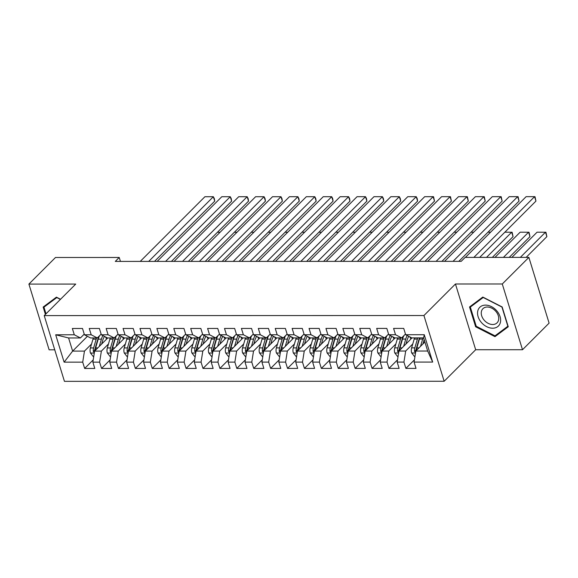 <?xml version="1.0" encoding="UTF-8"?>
<svg xmlns="http://www.w3.org/2000/svg" width="578" height="578" viewBox="0 0 578 578"><rect width="100%" height="100%" fill="white"/><g stroke="black" fill="none" stroke-linecap="round" stroke-linejoin="round"><path stroke-width="0.87" d="M522.505 349.726L502.282 283.993L455.457 284L475.68 349.733L522.505 349.726L549.1 323.124L528.877 257.391L465.138 257.398L461.201 261.343L115.289 261.408L119.227 257.47L55.495 257.485L28.9 284.087L49.123 349.82L54.737 349.82M475.68 349.733L444.157 381.263L64.44 381.343L44.217 315.602L423.934 315.53L444.157 381.263M87.408 336.317L72.633 351.099L64.115 362.153L82.712 362.146L84.648 368.453L94.792 368.453L92.856 362.146L99.618 362.146L101.555 368.453L111.698 368.446L109.762 362.139L116.525 362.139L118.461 368.446L128.605 368.446L126.669 362.139L133.431 362.139L135.368 368.446L145.512 368.439L143.575 362.139L150.338 362.131L152.274 368.439L162.418 368.439L160.482 362.131L167.244 362.131L169.181 368.439L179.325 368.432L177.388 362.131L184.151 362.124L186.087 368.432L196.231 368.432L194.295 362.124L201.057 362.124L202.994 368.432L213.138 368.432L211.201 362.124L217.964 362.117L219.907 368.424L230.051 368.424L228.108 362.117L234.87 362.117L236.814 368.424L246.958 368.424L245.014 362.117L251.777 362.11L253.72 368.417L263.864 368.417L261.921 362.11L268.683 362.11L270.627 368.417L280.771 368.417L278.827 362.11L285.59 362.11L287.533 368.41L297.677 368.41L295.734 362.103L302.496 362.103L304.44 368.41L314.584 368.41L312.64 362.103L319.403 362.103L321.346 368.41L331.49 368.403L329.547 362.095L336.309 362.095L338.253 368.403L348.397 368.403L346.453 362.095L353.216 362.095L355.159 368.403L365.303 368.396L363.36 362.088L370.122 362.088L372.066 368.396L382.21 368.396L380.266 362.088L387.029 362.088L388.972 368.396L399.116 368.388L397.173 362.081L403.935 362.081L405.879 368.388L416.023 368.388L414.079 362.081L415.835 351.034L427.669 351.034L423.623 337.884L411.789 337.884L405.662 334.72L424.259 334.72L432.676 362.074L414.079 362.081M64.115 362.153L55.698 334.792L74.295 334.785L80.421 337.957L84.236 334.135M405.662 334.72L403.726 328.412L393.582 328.42L395.518 334.72L388.756 334.727L386.819 328.42L376.675 328.42L378.612 334.727L371.849 334.727L369.913 328.42L359.769 328.42L361.705 334.727L354.943 334.734L353.006 328.427L342.862 328.427L344.799 334.734L338.036 334.734L336.1 328.427L325.956 328.427L327.892 334.734L321.13 334.741L319.193 328.434L309.049 328.434L310.986 334.741L304.223 334.741L302.287 328.434L292.143 328.434L294.079 334.741L287.317 334.741L285.38 328.441L275.236 328.441L277.173 334.749L270.41 334.749L268.467 328.441L258.323 328.441L260.266 334.749L253.504 334.749L251.56 328.441L241.416 328.449L243.36 334.756L236.597 334.756L234.654 328.449L224.51 328.449L226.453 334.756L219.691 334.756L217.747 328.449L207.603 328.456L209.547 334.763L202.784 334.763L200.841 328.456L190.697 328.456L192.64 334.763L185.878 334.763L183.934 328.456L173.79 328.463L175.734 334.77L168.971 334.77L167.028 328.463L156.884 328.463L158.827 334.77L152.065 334.77L150.121 328.463L139.977 328.47L141.921 334.778L135.158 334.778L133.215 328.47L123.071 328.47L125.014 334.778L118.252 334.778L116.308 328.47L106.164 328.477L108.108 334.778L101.345 334.785L99.402 328.477L89.258 328.477L91.201 334.785L84.439 334.785L82.495 328.477L72.351 328.485L74.295 334.785M412.779 343.939L405.691 351.034L398.928 351.034L412.071 337.884M403.935 362.081L405.691 351.034M397.173 362.081L398.928 351.034M424.259 334.72L423.623 337.884M395.872 343.946L388.784 351.041L382.022 351.041L395.164 337.892M387.029 362.088L388.784 351.041M380.266 362.088L382.022 351.041M395.518 334.72L401.645 337.892L405.46 334.07M401.645 337.892L394.882 337.892L388.756 334.727M378.966 343.946L371.878 351.041L365.115 351.041L378.258 337.892M370.122 362.088L371.878 351.041M363.36 362.088L365.115 351.041M378.612 334.727L384.738 337.892L388.553 334.07M384.738 337.892L377.976 337.892L371.849 334.727M362.059 343.953L354.971 351.048L348.209 351.048L361.351 337.899M353.216 362.095L354.971 351.048M346.453 362.095L348.209 351.048M361.705 334.727L367.832 337.892L371.647 334.077M367.832 337.892L361.069 337.899L354.943 334.734M345.153 343.953L338.065 351.048L331.302 351.048L344.445 337.899M336.309 362.095L338.065 351.048M329.547 362.095L331.302 351.048M344.799 334.734L350.925 337.899L354.74 334.077M350.925 337.899L344.163 337.899L338.036 334.734M328.246 343.961L321.158 351.056L314.396 351.056L327.538 337.906M319.403 362.103L321.158 351.056M312.64 362.103L314.396 351.056M327.892 334.734L334.019 337.899L337.834 334.084M334.019 337.899L327.256 337.906L321.13 334.741M311.34 343.961L304.252 351.056L297.489 351.056L310.632 337.906M302.496 362.103L304.252 351.056M295.734 362.103L297.489 351.056M310.986 334.741L317.112 337.906L320.927 334.084M317.112 337.906L310.35 337.906L304.223 334.741M294.433 343.968L287.345 351.056L280.583 351.063L293.725 337.913M285.59 362.11L287.345 351.056M278.827 362.11L280.583 351.063M294.079 334.741L300.206 337.906L304.021 334.091M300.206 337.906L293.443 337.913L287.317 334.741M277.527 343.968L270.439 351.063L263.676 351.063L276.819 337.913M268.683 362.11L270.439 351.063M261.921 362.11L263.676 351.063M277.173 334.749L283.299 337.913L287.114 334.091M283.299 337.913L276.537 337.913L270.41 334.749M260.62 343.975L253.532 351.063L246.77 351.07L259.912 337.92M251.777 362.11L253.532 351.063M245.014 362.117L246.77 351.07M260.266 334.749L266.393 337.913L270.208 334.098M266.393 337.913L259.63 337.92L253.504 334.749M243.714 343.975L236.626 351.07L229.863 351.07L243.006 337.92M234.87 362.117L236.626 351.07M228.108 362.117L229.863 351.07M243.36 334.756L249.486 337.92L253.301 334.098M249.486 337.92L242.724 337.92L236.597 334.756M226.807 343.982L219.719 351.07L212.957 351.077L226.099 337.92M217.964 362.117L219.719 351.07M211.201 362.124L212.957 351.077M226.453 334.756L232.58 337.92L236.395 334.106M232.58 337.92L225.817 337.92L219.691 334.756M209.901 343.982L202.813 351.077L196.05 351.077L209.193 337.928M201.057 362.124L202.813 351.077M194.295 362.124L196.05 351.077M209.547 334.763L215.673 337.928L219.488 334.106M215.673 337.928L208.911 337.928L202.784 334.763M192.994 343.989L185.906 351.077L179.144 351.077L192.286 337.928M184.151 362.124L185.906 351.077M177.388 362.131L179.144 351.077M192.64 334.763L198.767 337.928L202.582 334.113M198.767 337.928L192.004 337.928L185.878 334.763M176.088 343.989L169 351.084L162.237 351.084L175.38 337.935M167.244 362.131L169 351.084M160.482 362.131L162.237 351.084M175.734 334.77L181.86 337.935L185.675 334.113M181.86 337.935L175.098 337.935L168.971 334.77M159.181 343.989L152.093 351.084L145.331 351.084L158.473 337.935M150.338 362.131L152.093 351.084M143.575 362.139L145.331 351.084M158.827 334.77L164.954 337.935L168.769 334.12M164.954 337.935L158.191 337.935L152.065 334.77M142.275 343.997L135.187 351.092L128.424 351.092L141.567 337.942M133.431 362.139L135.187 351.092M126.669 362.139L128.424 351.092M141.921 334.778L148.047 337.942L151.862 334.12M148.047 337.942L141.285 337.942L135.158 334.778M125.368 343.997L118.28 351.092L111.518 351.092L124.66 337.942M116.525 362.139L118.28 351.092M109.762 362.139L111.518 351.092M125.014 334.778L131.141 337.942L134.956 334.127M131.141 337.942L124.378 337.942L118.252 334.778M108.462 344.004L101.374 351.099L94.611 351.099L107.754 337.949M99.618 362.146L101.374 351.099M92.856 362.146L94.611 351.099M108.108 334.778L114.234 337.949L118.049 334.127M114.234 337.949L107.472 337.949L101.345 334.785M91.555 344.004L84.467 351.099L72.633 351.099L68.587 337.957L80.421 337.957M82.712 362.146L84.467 351.099M91.201 334.785L97.328 337.949L101.143 334.127M97.328 337.949L90.565 337.949L84.439 334.785M502.282 283.993L528.877 257.391M44.217 315.602L75.732 284.073L28.9 284.087M455.457 284L423.934 315.53M120.441 261.408L119.227 257.47M424.881 341.981L415.835 351.034M55.698 334.792L68.587 337.957M427.669 351.034L432.676 362.074M60.553 299.26L56.42 297.15L43.155 307.055L45.416 314.403M469.538 306.969L475.629 326.765L494.985 336.656L508.257 326.758L502.166 306.961L482.803 297.063L469.538 306.969M84.648 368.453L93.21 359.892M101.555 368.453L110.116 359.884M118.461 368.446L127.023 359.884M135.368 368.446L143.929 359.877M152.274 368.439L160.836 359.877M169.181 368.439L177.742 359.87M186.087 368.432L194.649 359.87M202.994 368.432L211.562 359.863M219.907 368.424L228.469 359.863M236.814 368.424L245.375 359.856M253.72 368.417L262.282 359.856M270.627 368.417L279.188 359.848M287.533 368.41L296.095 359.848M304.44 368.41L313.001 359.841M321.346 368.41L329.908 359.841M338.253 368.403L346.814 359.841M355.159 368.403L363.721 359.834M372.066 368.396L380.627 359.834M388.972 368.396L397.534 359.827M405.879 368.388L414.44 359.827M476.214 326.18L475.629 326.765M498.157 333.484L494.985 336.656M140.244 261.408L204.901 196.73L213.354 196.722L214.72 201.166L214.322 198.55L213.354 196.722L148.698 261.408M154.507 261.401L214.72 201.166M101.649 344.055L102.718 340.377A12.897 7.153 -90 0 1 104.502 336.418M99.315 346.388L101.425 339.142A15.541 8.619 -90 0 1 102.862 335.565M93.752 356.51L93.203 356.518L90.414 352.963A5.383 2.984 -90 0 1 90.414 347.934L92.971 339.149A15.541 8.619 -90 0 1 93.354 337.949M105.456 336.909A12.897 7.153 -90 0 1 105.695 337.321L106.641 339.062M95.312 350.398A5.383 2.984 -90 0 1 95.652 347.934L98.209 339.149A15.541 8.619 -90 0 1 99.575 335.702M96.569 337.949A15.541 8.619 90 0 0 96.179 339.149L93.622 347.934A5.383 2.984 90 0 0 93.34 351.503L94.359 352.667M93.34 351.503L94.756 350.087A2.745 1.517 -90 0 1 94.922 349.163L97.48 340.377A12.897 7.153 -90 0 1 99.134 336.613M220.095 232.255L217.444 232.262M157.151 261.401L221.808 196.722L230.261 196.722L231.626 201.166L231.229 198.55L230.261 196.722L165.604 261.401M171.413 261.401L231.626 201.166M174.057 261.401L238.714 196.722L247.167 196.715L248.533 201.158L248.135 198.55L247.167 196.715L182.511 261.401M188.32 261.393L248.533 201.158M118.555 344.055L119.624 340.37A12.897 7.153 -90 0 1 121.409 336.41M116.221 346.388L118.331 339.142A15.541 8.619 -90 0 1 119.769 335.565M110.658 356.51L110.109 356.51L107.32 352.956A5.383 2.984 -90 0 1 107.32 347.934L109.878 339.142A15.541 8.619 -90 0 1 110.261 337.949M122.363 336.902A12.897 7.153 -90 0 1 122.601 337.314L123.547 339.055M112.219 350.391A5.383 2.984 -90 0 1 112.558 347.927L115.116 339.142A15.541 8.619 -90 0 1 116.481 335.695M113.476 337.949A15.541 8.619 90 0 0 113.086 339.142L110.528 347.934A5.383 2.984 90 0 0 110.246 351.503L111.265 352.659M110.246 351.503L111.662 350.087A2.745 1.517 -90 0 1 111.829 349.163L114.386 340.37A12.897 7.153 -90 0 1 116.041 336.613M237.002 232.255L234.35 232.255M135.462 344.047L136.531 340.37A12.897 7.153 -90 0 1 138.315 336.41M133.128 346.381L135.238 339.142A15.541 8.619 -90 0 1 136.675 335.558M127.565 356.51L127.016 356.51L124.227 352.956A5.383 2.984 -90 0 1 124.227 347.927L126.784 339.142A15.541 8.619 -90 0 1 127.167 337.942M139.269 336.902A12.897 7.153 -90 0 1 139.508 337.314L140.454 339.055M129.125 350.391A5.383 2.984 -90 0 1 129.465 347.927L132.022 339.142A15.541 8.619 -90 0 1 133.388 335.695M130.382 337.942A15.541 8.619 90 0 0 129.992 339.142L127.435 347.927A5.383 2.984 90 0 0 127.153 351.496L128.172 352.659M127.153 351.496L128.569 350.08A2.745 1.517 -90 0 1 128.735 349.155L131.293 340.37A12.897 7.153 -90 0 1 132.947 336.606M253.908 232.248L251.257 232.255M46.002 313.818L43.95 307.164L56.81 297.569L60.408 299.411M46.731 304.382L43.95 307.164M496.834 310.892A13.207 9.609 -135 0 0 480.52 306.665A13.207 9.609 -135 0 0 481.351 322.437A13.207 9.609 -135 0 0 497.665 326.664A13.207 9.609 -135 0 0 496.834 310.892M495.852 311.39A9.999 7.276 -135 0 0 482.919 308.695A9.999 7.276 -135 0 0 484.133 320.14A9.999 7.276 -135 0 0 497.058 322.835A9.999 7.276 -135 0 0 495.852 311.39M494.992 335.847L476.236 326.259L470.333 307.077L483.194 297.482L501.95 307.07L507.852 326.252L494.992 335.847M473.115 304.295L470.333 307.077M190.964 261.393L255.621 196.715L264.074 196.715L265.439 201.158L265.042 198.543L264.074 196.715L199.417 261.393M205.226 261.393L265.439 201.158M207.87 261.393L272.527 196.715L280.98 196.715L282.346 201.151L281.948 198.543L280.98 196.715L216.324 261.393M222.133 261.386L282.346 201.151M152.368 344.047L153.437 340.363A12.897 7.153 -90 0 1 155.222 336.403M150.034 346.381L152.144 339.134A15.541 8.619 -90 0 1 153.582 335.558M144.471 356.503L143.922 356.503L141.133 352.948A5.383 2.984 -90 0 1 141.133 347.927L143.691 339.134A15.541 8.619 -90 0 1 144.074 337.942M156.176 336.895A12.897 7.153 -90 0 1 156.414 337.306L157.361 339.048M146.032 350.384A5.383 2.984 -90 0 1 146.371 347.927L148.929 339.134A15.541 8.619 -90 0 1 150.294 335.688M147.289 337.942A15.541 8.619 90 0 0 146.899 339.134L144.341 347.927A5.383 2.984 90 0 0 144.059 351.496L145.078 352.652M144.059 351.496L145.475 350.08A2.745 1.517 -90 0 1 145.642 349.155L148.199 340.363A12.897 7.153 -90 0 1 149.854 336.606M270.815 232.248L268.163 232.248M169.275 344.04L170.344 340.363A12.897 7.153 -90 0 1 172.128 336.403M166.941 346.381L169.051 339.134A15.541 8.619 -90 0 1 170.488 335.551M161.378 356.503L160.828 356.503L158.04 352.948A5.383 2.984 -90 0 1 158.04 347.92L160.597 339.134A15.541 8.619 -90 0 1 160.98 337.935M173.082 336.895A12.897 7.153 -90 0 1 173.321 337.306L174.267 339.048M162.938 350.384A5.383 2.984 -90 0 1 163.278 347.92L165.835 339.134A15.541 8.619 -90 0 1 167.201 335.688M164.195 337.935A15.541 8.619 90 0 0 163.805 339.134L161.248 347.92A5.383 2.984 90 0 0 160.966 351.496L161.984 352.652M160.966 351.496L162.382 350.073A2.745 1.517 -90 0 1 162.548 349.148L165.106 340.363A12.897 7.153 -90 0 1 166.76 336.598M287.721 232.248L285.07 232.248M224.777 261.386L289.434 196.708L297.887 196.708L299.252 201.151L298.855 198.536L297.887 196.708L233.23 261.386M239.039 261.386L299.252 201.151M186.181 344.04L187.25 340.355A12.897 7.153 -90 0 1 189.035 336.396M183.847 346.374L185.957 339.127A15.541 8.619 -90 0 1 187.395 335.551M178.284 356.496L177.735 356.496L174.946 352.941A5.383 2.984 -90 0 1 174.946 347.92L177.504 339.127A15.541 8.619 -90 0 1 177.887 337.935M189.989 336.887A12.897 7.153 -90 0 1 190.227 337.306L191.174 339.04M179.845 350.376A5.383 2.984 -90 0 1 180.184 347.92L182.742 339.127A15.541 8.619 -90 0 1 184.107 335.681M181.102 337.935A15.541 8.619 90 0 0 180.712 339.127L178.154 347.92A5.383 2.984 90 0 0 177.872 351.489L178.891 352.645M177.872 351.489L179.288 350.073A2.745 1.517 -90 0 1 179.455 349.148L182.012 340.355A12.897 7.153 -90 0 1 183.667 336.598M304.628 232.24L301.983 232.24M241.683 261.386L306.34 196.708L314.793 196.708L316.159 201.144L315.761 198.536L314.793 196.708L250.137 261.386M255.946 261.386L316.159 201.144M203.088 344.033L204.157 340.355A12.897 7.153 -90 0 1 205.941 336.396M200.754 346.374L202.864 339.127A15.541 8.619 -90 0 1 204.301 335.543M195.191 356.496L194.641 356.496L191.853 352.941A5.383 2.984 -90 0 1 191.853 347.913L194.41 339.127A15.541 8.619 -90 0 1 194.793 337.928M206.895 336.887A12.897 7.153 -90 0 1 207.134 337.299L208.08 339.04M196.751 350.376A5.383 2.984 -90 0 1 197.091 347.913L199.648 339.127A15.541 8.619 -90 0 1 201.014 335.681M198.008 337.928A15.541 8.619 90 0 0 197.618 339.127L195.061 347.913A5.383 2.984 90 0 0 194.779 351.489L195.798 352.645M194.779 351.489L196.195 350.066A2.745 1.517 -90 0 1 196.361 349.141L198.919 340.355A12.897 7.153 -90 0 1 200.573 336.591M321.534 232.24L318.89 232.24M258.59 261.379L323.246 196.701L331.7 196.701L333.065 201.144L332.668 198.529L331.7 196.701L267.043 261.379M272.852 261.379L333.065 201.144M219.994 344.033L221.063 340.348A12.897 7.153 -90 0 1 222.848 336.389M217.66 346.366L219.77 339.12A15.541 8.619 -90 0 1 221.208 335.543M212.097 356.489L211.548 356.489L208.759 352.934A5.383 2.984 -90 0 1 208.759 347.913L211.317 339.12A15.541 8.619 -90 0 1 211.7 337.928M223.802 336.88A12.897 7.153 -90 0 1 224.04 337.299L224.987 339.033M213.658 350.369A5.383 2.984 -90 0 1 213.997 347.913L216.555 339.12A15.541 8.619 -90 0 1 217.92 335.674M214.915 337.928A15.541 8.619 90 0 0 214.525 339.12L211.967 347.913A5.383 2.984 90 0 0 211.685 351.482L212.704 352.638M211.685 351.482L213.101 350.066A2.745 1.517 -90 0 1 213.268 349.141L215.825 340.348A12.897 7.153 -90 0 1 217.48 336.591M338.441 232.233L335.796 232.233M275.496 261.379L340.153 196.701L348.606 196.701L349.972 201.137L349.574 198.529L348.606 196.701L283.95 261.379M289.759 261.379L349.972 201.137M236.901 344.026L237.97 340.348A12.897 7.153 -90 0 1 239.754 336.389M234.567 346.366L236.677 339.12A15.541 8.619 -90 0 1 238.114 335.536M229.004 356.489L228.454 356.489L225.666 352.934A5.383 2.984 -90 0 1 225.666 347.905L228.223 339.12A15.541 8.619 -90 0 1 228.606 337.92M240.708 336.88A12.897 7.153 -90 0 1 240.947 337.292L241.893 339.033M230.564 350.369A5.383 2.984 -90 0 1 230.904 347.905L233.461 339.12A15.541 8.619 -90 0 1 234.827 335.674M231.821 337.92A15.541 8.619 90 0 0 231.431 339.12L228.874 347.905A5.383 2.984 90 0 0 228.592 351.482L229.611 352.638M228.592 351.482L230.008 350.058A2.745 1.517 -90 0 1 230.174 349.134L232.732 340.348A12.897 7.153 -90 0 1 234.386 336.591M355.347 232.233L352.703 232.233M292.403 261.372L357.06 196.693L365.513 196.693L366.878 201.137L366.481 198.521L365.513 196.693L300.856 261.372M306.665 261.372L366.878 201.137M253.807 344.026L254.876 340.341A12.897 7.153 -90 0 1 256.661 336.382M251.473 346.359L253.583 339.113A15.541 8.619 -90 0 1 255.021 335.536M245.91 356.481L245.361 356.481L242.579 352.927A5.383 2.984 -90 0 1 242.572 347.905L245.13 339.113A15.541 8.619 -90 0 1 245.513 337.92M257.615 336.873A12.897 7.153 -90 0 1 257.853 337.292L258.8 339.026M247.471 350.362A5.383 2.984 -90 0 1 247.81 347.905L250.368 339.113A15.541 8.619 -90 0 1 251.733 335.666M248.728 337.92A15.541 8.619 90 0 0 248.345 339.113L245.78 347.905A5.383 2.984 90 0 0 245.498 351.475L246.517 352.631M245.498 351.475L246.914 350.058A2.745 1.517 -90 0 1 247.081 349.134L249.638 340.341A12.897 7.153 -90 0 1 251.293 336.584M372.254 232.226L369.609 232.226M309.309 261.372L373.966 196.693L382.419 196.693L383.785 201.13L383.387 198.521L382.419 196.693L317.77 261.372M323.572 261.372L383.785 201.13M270.714 344.018L271.783 340.341A12.897 7.153 -90 0 1 273.567 336.382M268.38 346.359L270.49 339.113A15.541 8.619 -90 0 1 271.927 335.529M262.817 356.481L262.267 356.481L259.486 352.927A5.383 2.984 -90 0 1 259.479 347.898L262.036 339.113A15.541 8.619 -90 0 1 262.419 337.913M274.521 336.873A12.897 7.153 -90 0 1 274.76 337.285L275.706 339.026M264.377 350.362A5.383 2.984 -90 0 1 264.717 347.898L267.274 339.113A15.541 8.619 -90 0 1 268.64 335.666M265.634 337.913A15.541 8.619 90 0 0 265.251 339.113L262.687 347.898A5.383 2.984 90 0 0 262.405 351.475L263.424 352.631M262.405 351.475L263.821 350.051A2.745 1.517 -90 0 1 263.987 349.126L266.545 340.341A12.897 7.153 -90 0 1 268.199 336.584M389.16 232.226L386.516 232.226M326.223 261.372L390.873 196.686L399.326 196.686L400.691 201.13L400.294 198.514L399.326 196.686L334.676 261.364M340.478 261.364L400.691 201.13M287.62 344.018L288.689 340.334A12.897 7.153 -90 0 1 290.474 336.374M285.286 346.352L287.396 339.105A15.541 8.619 -90 0 1 288.834 335.529M279.723 356.474L279.174 356.474L276.392 352.927A5.383 2.984 -90 0 1 276.385 347.898L278.943 339.113A15.541 8.619 -90 0 1 279.333 337.913M291.428 336.866A12.897 7.153 -90 0 1 291.666 337.285L292.613 339.019M281.284 350.362A5.383 2.984 -90 0 1 281.623 347.898L284.181 339.105A15.541 8.619 -90 0 1 285.546 335.659M282.541 337.913A15.541 8.619 90 0 0 282.158 339.105L279.593 347.898A5.383 2.984 90 0 0 279.311 351.467L280.33 352.623M279.311 351.467L280.727 350.051A2.745 1.517 -90 0 1 280.894 349.126L283.451 340.334A12.897 7.153 -90 0 1 285.106 336.577M406.067 232.219L403.422 232.219M343.13 261.364L407.779 196.686L416.232 196.686L417.598 201.122L417.2 198.514L416.232 196.686L351.583 261.364M357.385 261.364L417.598 201.122M304.527 344.018L305.596 340.334A12.897 7.153 -90 0 1 307.38 336.374M302.193 346.352L304.303 339.105A15.541 8.619 -90 0 1 305.74 335.522M296.63 356.474L296.081 356.474L293.299 352.92A5.383 2.984 -90 0 1 293.292 347.891L295.849 339.105A15.541 8.619 -90 0 1 296.239 337.906M308.334 336.866A12.897 7.153 -90 0 1 308.573 337.277L309.519 339.019M298.19 350.355A5.383 2.984 -90 0 1 298.53 347.891L301.087 339.105A15.541 8.619 -90 0 1 302.453 335.659M299.447 337.906A15.541 8.619 90 0 0 299.064 339.105L296.5 347.891A5.383 2.984 90 0 0 296.218 351.467L297.236 352.623M296.218 351.467L297.634 350.044A2.745 1.517 -90 0 1 297.8 349.119L300.358 340.334A12.897 7.153 -90 0 1 302.012 336.577M422.973 232.219L420.329 232.219M360.036 261.364L424.685 196.686L433.139 196.679L434.504 201.122L433.565 196.73L433.139 196.679L368.489 261.357M374.291 261.357L434.504 201.122M321.433 344.011L322.502 340.326A12.897 7.153 -90 0 1 324.287 336.374M319.099 346.345L321.209 339.098A15.541 8.619 -90 0 1 322.647 335.522M313.536 356.467L312.987 356.467L310.205 352.92A5.383 2.984 -90 0 1 310.198 347.891L312.756 339.105A15.541 8.619 -90 0 1 313.146 337.906M325.241 336.858A12.897 7.153 -90 0 1 325.479 337.277L326.425 339.011M315.097 350.355A5.383 2.984 -90 0 1 315.436 347.891L317.994 339.098A15.541 8.619 -90 0 1 319.359 335.652M316.354 337.906A15.541 8.619 90 0 0 315.971 339.098L313.406 347.891A5.383 2.984 90 0 0 313.124 351.46L314.143 352.616M313.124 351.46L314.54 350.044A2.745 1.517 -90 0 1 314.707 349.119L317.264 340.334A12.897 7.153 -90 0 1 318.919 336.569M439.88 232.212L437.235 232.212M376.943 261.357L441.592 196.679L450.045 196.679L451.411 201.122L450.472 196.73L450.045 196.679L385.396 261.357M391.198 261.357L451.411 201.122M338.34 344.011L339.409 340.326A12.897 7.153 -90 0 1 341.193 336.367M336.006 346.345L338.116 339.098A15.541 8.619 -90 0 1 339.553 335.515M330.443 356.467L329.894 356.467L327.112 352.912A5.383 2.984 -90 0 1 327.105 347.884L329.662 339.098A15.541 8.619 -90 0 1 330.052 337.906M342.147 336.858A12.897 7.153 -90 0 1 342.386 337.27L343.332 339.011M332.003 350.347A5.383 2.984 -90 0 1 332.343 347.884L334.9 339.098A15.541 8.619 -90 0 1 336.266 335.652M333.26 337.899A15.541 8.619 90 0 0 332.877 339.098L330.313 347.884A5.383 2.984 90 0 0 330.031 351.46L331.05 352.616M330.031 351.46L331.447 350.044A2.745 1.517 -90 0 1 331.613 349.112L334.171 340.326A12.897 7.153 -90 0 1 335.825 336.569M456.786 232.212L454.142 232.212M393.849 261.357L458.499 196.679L466.952 196.672L468.317 201.115L467.378 196.73L466.952 196.672L402.302 261.35M408.104 261.35L468.317 201.115M355.246 344.004L356.315 340.319A12.897 7.153 -90 0 1 358.1 336.367M352.912 346.338L355.022 339.091A15.541 8.619 -90 0 1 356.46 335.515M347.349 356.46L346.8 356.46L344.018 352.912A5.383 2.984 -90 0 1 344.011 347.884L346.569 339.098A15.541 8.619 -90 0 1 346.959 337.899M359.054 336.858A12.897 7.153 -90 0 1 359.292 337.27L360.239 339.004M348.91 350.347A5.383 2.984 -90 0 1 349.249 347.884L351.807 339.091A15.541 8.619 -90 0 1 353.172 335.645M350.167 337.899A15.541 8.619 90 0 0 349.784 339.098L347.219 347.884A5.383 2.984 90 0 0 346.937 351.453L347.956 352.616M346.937 351.453L348.353 350.037A2.745 1.517 -90 0 1 348.52 349.112L351.077 340.326A12.897 7.153 -90 0 1 352.732 336.562M473.693 232.204L471.048 232.204M410.756 261.35L475.405 196.672L483.858 196.672L485.224 201.115L484.285 196.722L483.858 196.672L419.209 261.35M425.011 261.35L485.224 201.115M372.153 344.004L373.222 340.319A12.897 7.153 -90 0 1 375.006 336.36M369.819 346.338L371.929 339.091A15.541 8.619 -90 0 1 373.366 335.507M364.256 356.46L363.707 356.46L360.925 352.905A5.383 2.984 -90 0 1 360.918 347.884L363.475 339.091A15.541 8.619 -90 0 1 363.865 337.899M375.96 336.851A12.897 7.153 -90 0 1 376.199 337.263L377.145 339.004M365.816 350.34A5.383 2.984 -90 0 1 366.156 347.877L368.713 339.091A15.541 8.619 -90 0 1 370.079 335.645M367.073 337.899A15.541 8.619 90 0 0 366.69 339.091L364.126 347.877A5.383 2.984 90 0 0 363.844 351.453L364.863 352.609M363.844 351.453L365.26 350.037A2.745 1.517 -90 0 1 365.426 349.105L367.984 340.319A12.897 7.153 -90 0 1 369.638 336.562M490.599 232.204L487.955 232.204M427.662 261.35L492.312 196.672L500.765 196.665L502.13 201.108L501.191 196.722L500.765 196.665L436.115 261.343M441.917 261.343L502.13 201.108M389.059 343.997L390.128 340.312A12.897 7.153 -90 0 1 391.92 336.36M492.319 257.398L513.062 236.64L511.696 232.197L486.51 257.398M386.725 346.33L388.835 339.084A15.541 8.619 -90 0 1 390.273 335.507M381.162 356.453L380.613 356.453L377.831 352.905A5.383 2.984 -90 0 1 377.824 347.877L380.382 339.091A15.541 8.619 -90 0 1 380.772 337.892M392.867 336.851A12.897 7.153 -90 0 1 393.105 337.263L394.051 339.004M382.723 350.34A5.383 2.984 -90 0 1 383.062 347.877L385.62 339.091A15.541 8.619 -90 0 1 386.985 335.637M383.98 337.892A15.541 8.619 90 0 0 383.597 339.091L381.032 347.877A5.383 2.984 90 0 0 380.75 351.446L381.769 352.609M380.75 351.446L382.166 350.03A2.745 1.517 -90 0 1 382.333 349.105L384.89 340.319A12.897 7.153 -90 0 1 386.545 336.555M513.062 236.64L512.122 232.248L504.861 232.197M444.569 261.343L509.218 196.665L517.671 196.665L519.037 201.108L518.098 196.715L517.671 196.665L453.022 261.343M458.824 261.343L519.037 201.108M405.966 343.997L407.035 340.312A12.897 7.153 -90 0 1 408.827 336.353M509.225 257.391L529.968 236.64L528.603 232.197L503.416 257.391M403.632 346.33L405.742 339.084A15.541 8.619 -90 0 1 407.179 335.5M398.069 356.453L397.52 356.453L394.738 352.898A5.383 2.984 -90 0 1 394.731 347.877L397.288 339.084A15.541 8.619 -90 0 1 397.678 337.892M494.963 257.391L520.149 232.197L529.029 232.248L529.968 236.64M409.773 336.844A12.897 7.153 -90 0 1 410.012 337.256L410.958 338.997M399.629 350.333A5.383 2.984 -90 0 1 399.969 347.869L402.526 339.084A15.541 8.619 -90 0 1 403.892 335.637M400.886 337.892A15.541 8.619 90 0 0 400.503 339.084L397.939 347.869A5.383 2.984 90 0 0 397.657 351.446L398.675 352.602M397.657 351.446L399.073 350.03A2.745 1.517 -90 0 1 399.239 349.105L401.797 340.312A12.897 7.153 -90 0 1 403.451 336.555M465.413 257.398L526.125 196.665L534.578 196.657L535.943 201.101L535.004 196.715L534.578 196.657L473.866 257.398M479.675 257.398L535.943 201.101M422.872 343.989L423.949 340.312A12.897 7.153 -90 0 1 424.158 339.626M526.132 257.391L546.875 236.633L545.509 232.19L520.323 257.391M420.538 346.323L422.648 339.076A15.541 8.619 -90 0 1 423.038 337.884M414.975 356.453L414.426 356.453L411.644 352.898A5.383 2.984 -90 0 1 411.637 347.869L414.195 339.084A15.541 8.619 -90 0 1 414.585 337.884M511.87 257.391L537.056 232.197L545.935 232.248L546.875 236.633M416.536 350.333A5.383 2.984 -90 0 1 416.875 347.869L419.433 339.084A15.541 8.619 -90 0 1 419.823 337.884M417.793 337.884A15.541 8.619 90 0 0 417.41 339.084L414.845 347.869A5.383 2.984 90 0 0 414.563 351.438L415.582 352.602M414.563 351.438L415.979 350.022A2.745 1.517 -90 0 1 416.146 349.098L418.703 340.312A12.897 7.153 -90 0 1 419.621 337.884M90.486 353.05L94.301 353.05M98.209 339.149L101.425 339.142M106.258 337.321L105.695 337.321M92.971 339.149L96.179 339.149M95.652 347.934L97.769 347.934M90.414 347.934L93.622 347.934M107.392 353.05L111.207 353.042M115.116 339.142L118.331 339.142M123.165 337.314L122.601 337.314M109.878 339.142L113.086 339.142M112.558 347.927L114.675 347.927M107.32 347.934L110.528 347.934M124.299 353.042L128.114 353.042M132.022 339.142L135.238 339.142M140.071 337.314L139.508 337.314M126.784 339.142L129.992 339.142M129.465 347.927L131.582 347.927M124.227 347.927L127.435 347.927M141.205 353.042L145.02 353.042M148.929 339.134L152.144 339.134M156.978 337.306L156.414 337.306M143.691 339.134L146.899 339.134M146.371 347.927L148.488 347.92M141.133 347.927L144.341 347.927M158.112 353.035L161.927 353.035M165.835 339.134L169.051 339.134M173.884 337.306L173.321 337.306M160.597 339.134L163.805 339.134M163.278 347.92L165.395 347.92M158.04 347.92L161.248 347.92M175.018 353.035L178.833 353.035M182.742 339.127L185.957 339.127M190.791 337.299L190.227 337.306M177.504 339.127L180.712 339.127M180.184 347.92L182.301 347.92M174.946 347.92L178.154 347.92M191.925 353.028L195.74 353.028M199.648 339.127L202.864 339.127M207.697 337.299L207.134 337.299M194.41 339.127L197.618 339.127M197.091 347.913L199.208 347.913M191.853 347.913L195.061 347.913M208.831 353.028L212.646 353.028M216.555 339.12L219.77 339.12M224.604 337.299L224.04 337.299M211.317 339.12L214.525 339.12M213.997 347.913L216.114 347.913M208.759 347.913L211.967 347.913M225.738 353.021L229.553 353.021M233.461 339.12L236.677 339.12M241.51 337.292L240.947 337.292M228.223 339.12L231.431 339.12M230.904 347.905L233.021 347.905M225.666 347.905L228.874 347.905M242.644 353.021L246.459 353.021M250.368 339.113L253.583 339.113M258.417 337.292L257.853 337.292M245.13 339.113L248.345 339.113M247.81 347.905L249.927 347.905M242.572 347.905L245.78 347.905M259.551 353.014L263.366 353.014M267.274 339.113L270.49 339.113M275.323 337.285L274.76 337.285M262.036 339.113L265.251 339.113M264.717 347.898L266.834 347.898M259.479 347.898L262.687 347.898M276.457 353.014L280.272 353.014M284.181 339.105L287.396 339.105M292.23 337.285L291.666 337.285M278.943 339.113L282.158 339.105M281.623 347.898L283.747 347.898M276.385 347.898L279.593 347.898M293.364 353.006L297.179 353.006M301.087 339.105L304.303 339.105M309.136 337.277L308.573 337.277M295.849 339.105L299.064 339.105M298.53 347.891L300.654 347.891M293.292 347.891L296.5 347.891M310.27 353.006L314.085 353.006M317.994 339.098L321.209 339.098M326.043 337.277L325.479 337.277M312.756 339.105L315.971 339.098M315.436 347.891L317.56 347.891M310.198 347.891L313.406 347.891M327.177 352.999L330.992 352.999M334.9 339.098L338.116 339.098M342.949 337.27L342.386 337.27M329.662 339.098L332.877 339.098M332.343 347.884L334.467 347.884M327.105 347.884L330.313 347.884M344.083 352.999L347.898 352.999M351.807 339.091L355.022 339.091M359.856 337.27L359.292 337.27M346.569 339.098L349.784 339.098M349.249 347.884L351.373 347.884M344.011 347.884L347.219 347.884M360.99 352.999L364.805 352.992M368.713 339.091L371.929 339.091M376.762 337.263L376.199 337.263M363.475 339.091L366.69 339.091M366.156 347.877L368.28 347.877M360.918 347.884L364.126 347.877M377.896 352.992L381.711 352.992M385.62 339.091L388.835 339.084M393.669 337.263L393.105 337.263M380.382 339.091L383.597 339.091M383.062 347.877L385.186 347.877M377.824 347.877L381.032 347.877M394.803 352.992L398.618 352.985M402.526 339.084L405.742 339.084M410.575 337.256L410.012 337.256M397.288 339.084L400.503 339.084M399.969 347.869L402.093 347.869M394.731 347.877L397.939 347.869M411.709 352.985L415.524 352.985M419.433 339.084L422.648 339.076M414.195 339.084L417.41 339.084M416.875 347.869L418.999 347.869M411.637 347.869L414.845 347.869"/></g></svg>
